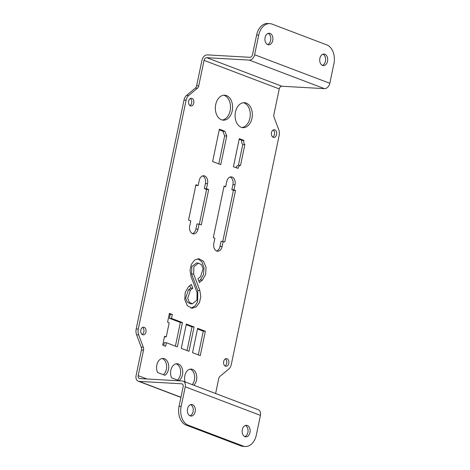 <?xml version="1.0" encoding="UTF-8"?>
<svg xmlns="http://www.w3.org/2000/svg" width="470" height="470" viewBox="0 0 470 470"><rect width="100%" height="100%" fill="white"/><g stroke="black" fill="none" stroke-linecap="round" stroke-linejoin="round"><path stroke-width="0.7" d="M180.921 397.397L138.227 381.188A5.787 4.095 -69.2 0 1 136.094 375.536L141.423 350.032A3.86 2.661 93.2 0 0 141.229 347.113L136.594 334.793A7.714 5.323 -86.8 0 1 136.2 328.947L184.017 100.063A7.714 5.323 -86.8 0 1 186.613 95.351L195.338 88.107A3.86 2.661 93.2 0 0 196.636 85.757L201.965 60.248A5.787 4.095 110.8 0 1 207.317 54.89L249.858 57.305A2.896 2.045 -69.2 0 0 252.531 54.626L256.626 35.038A15.434 10.64 -86.8 0 1 267.694 23.5L269.786 23.618A15.434 10.64 93.2 0 0 258.717 35.156L254.623 54.743A5.787 4.095 -69.2 0 1 249.27 60.101L206.735 57.687A2.896 2.045 110.8 0 0 204.056 60.366L198.728 85.875A3.86 2.661 -86.8 0 1 197.429 88.231L188.705 95.475A7.714 5.323 93.2 0 0 186.108 100.181L184.017 100.063M241.968 127.505A12.502 8.619 93.2 0 0 250.193 116.125A12.502 8.619 93.2 0 0 244.153 102.971A12.502 8.619 93.2 0 0 243.378 102.73M222.228 120.009A12.502 8.619 93.2 0 0 230.453 108.629A12.502 8.619 93.2 0 0 224.413 95.475A12.502 8.619 93.2 0 0 223.638 95.234M197.488 328.959L203.263 331.15L198.311 354.856M186.208 324.676L191.983 326.867L187.031 350.573M169.282 313.978L170.228 314.336L169.406 318.296L180.351 322.449L175.398 346.149M166.415 342.742L165.675 346.267L162.72 345.145L164.576 336.262L166.245 336.896L169.177 322.849L167.561 322.232L169.417 313.355L172.32 314.459L171.497 318.413L182.442 322.567L177.36 346.895L166.415 342.742L164.324 342.618L163.713 345.521M192.195 384.625A8.818 6.081 93.2 0 0 194.574 375.73A8.818 6.081 93.2 0 0 190.127 369.144M177.407 380.042A8.818 6.081 93.2 0 0 180.621 371.047A8.818 6.081 93.2 0 0 176.109 363.815M163.39 374.713A8.818 6.081 93.2 0 0 166.603 365.725A8.818 6.081 93.2 0 0 162.091 358.493M219.255 129.82L222.874 131.195L224.971 131.318L226.74 136.012L220.759 164.635L212.628 161.545L219.39 129.197L224.971 131.318M218.797 163.889L224.648 135.895L222.874 131.195M230.177 177.002A6.269 4.324 -86.8 0 1 232.926 184.587L231.851 189.721L233.443 190.321L222.78 241.363M232.926 184.587L235.018 184.704L233.948 189.839L235.535 190.438L224.766 241.985L221.082 241.263L220.013 246.398A6.269 4.324 -86.8 0 1 216.57 250.957M202.682 175.903A6.269 4.324 -86.8 0 1 205.431 183.488L204.362 188.623L206.589 189.469L199.339 224.178M205.431 183.488L207.523 183.611L206.453 188.74L208.68 189.586L201.301 224.924L199.069 224.072L196.977 223.955L195.908 229.084A6.269 4.324 -86.8 0 1 192.465 233.643M195.808 185.374L198.17 185.597L199.239 180.462A6.269 4.324 93.2 0 1 203.739 175.78A6.269 4.324 93.2 0 1 207.523 183.611M190.362 98.518A3.86 2.661 -86.8 0 1 191.772 102.149A3.86 2.661 -86.8 0 1 189.962 105.597M142.545 327.402A3.86 2.661 -86.8 0 1 143.955 331.033A3.86 2.661 -86.8 0 1 142.146 334.487M225.377 358.857A3.86 2.661 -86.8 0 1 226.787 362.493A3.86 2.661 -86.8 0 1 224.977 365.942M273.193 129.973A3.86 2.661 -86.8 0 1 274.603 133.603A3.86 2.661 -86.8 0 1 272.794 137.052M197.764 258.753L201.912 261.825L204.062 267.841L203.451 274.686L200.39 279.92L198.88 281.219M189.751 285.648L190.697 288.128L192.794 288.245L190.45 290.102L187.73 298.28L189.334 302.181L192.342 303.849L196.954 300.154L197.083 292.599L190.949 276.278L190.021 270.315L191.349 264.399L194.586 260.092L198.816 258.717L203.428 261.197L206.048 267.219L205.649 274.451L202.482 280.038L199.38 282.576L197.97 278.733L200.59 276.648L203.087 268.587L201.483 264.722L198.557 263.124L196.466 263.006L191.813 266.543L191.566 273.934L197.776 290.495L197.659 301.787L194.827 306.152L190.967 308.109M190.697 288.128L188.358 289.984L185.638 298.162L187.242 302.063L190.244 303.732L192.342 303.849M244.841 144.701L242.749 144.584A3.86 2.661 -86.8 0 1 241.786 140.424L243.877 140.542A3.86 2.661 93.2 0 0 244.841 144.701L240.517 165.411A3.86 2.661 93.2 0 0 238.084 168.284L233.425 166.744L239.295 138.668L243.907 140.418M242.749 144.584L238.419 165.293A3.86 2.661 -86.8 0 0 236.093 167.761M239.16 139.296L241.815 140.301M136.2 328.947L138.292 329.071A7.714 5.323 93.2 0 0 138.685 334.91L143.321 347.23A3.86 2.661 -86.8 0 1 143.52 350.15L138.192 375.659A2.896 2.045 -69.2 0 0 139.255 378.479A2.896 2.045 -69.2 0 0 139.696 378.573L182.237 380.988A5.787 4.095 110.8 0 1 183.118 381.176A5.787 4.095 110.8 0 1 185.251 386.822L181.156 406.415A15.434 10.64 93.2 0 0 188.235 425.209L243.031 446.018A15.434 10.64 93.2 0 0 245.275 446.5A15.434 10.64 93.2 0 0 256.344 434.962L260.433 415.374L185.251 386.822M138.292 329.071L186.108 100.181M215.613 393.513L218.703 378.703A3.86 2.661 -86.8 0 1 220.001 376.347L228.726 369.103A7.714 5.323 93.2 0 0 231.322 364.397L279.139 135.507A7.714 5.323 93.2 0 0 278.745 129.667L274.11 117.347A3.86 2.661 -86.8 0 1 273.916 114.427L279.245 88.918A2.896 2.045 110.8 0 1 281.918 86.239L206.735 57.687M226.505 95.592A12.502 8.619 93.2 0 0 224.689 95.204A12.502 8.619 93.2 0 0 215.495 105.862A12.502 8.619 93.2 0 0 221.452 119.774A12.502 8.619 93.2 0 0 223.268 120.161A12.502 8.619 93.2 0 0 232.456 109.504A12.502 8.619 93.2 0 0 226.505 95.592M246.245 103.089A12.502 8.619 93.2 0 0 244.424 102.701A12.502 8.619 93.2 0 0 235.235 113.358A12.502 8.619 93.2 0 0 241.192 127.264A12.502 8.619 93.2 0 0 243.008 127.658A12.502 8.619 93.2 0 0 252.196 117.001A12.502 8.619 93.2 0 0 246.245 103.089M194.075 326.985L188.993 351.313L181.261 348.376L186.343 324.047L194.075 326.985L191.983 326.867M205.355 331.268L200.273 355.596L192.536 352.659L197.617 328.33L205.355 331.268L203.263 331.15M164.87 375.277L157.632 372.528A8.818 6.081 93.2 0 1 157.374 363.146A8.818 6.081 93.2 0 1 163.143 358.422A8.818 6.081 93.2 0 1 168.671 365.572A8.818 6.081 93.2 0 1 164.87 375.277M178.888 380.6L171.65 377.851A8.818 6.081 93.2 0 1 171.391 368.468A8.818 6.081 93.2 0 1 177.161 363.745A8.818 6.081 93.2 0 1 182.689 370.895A8.818 6.081 93.2 0 1 178.888 380.6M193.805 385.236A8.818 6.081 93.2 0 0 196.613 375.512A8.818 6.081 93.2 0 0 191.178 369.068A8.818 6.081 93.2 0 0 185.168 381.951M235.018 184.704A6.269 4.324 93.2 0 0 231.228 176.873A6.269 4.324 93.2 0 0 226.734 181.561L225.665 186.69L224.078 186.091L213.309 237.638L214.896 238.237L213.821 243.372A6.269 4.324 93.2 0 0 217.61 251.203A6.269 4.324 93.2 0 0 222.104 246.515L223.18 241.386M199.069 224.072L197.999 229.207A6.269 4.324 93.2 0 1 193.505 233.89A6.269 4.324 93.2 0 1 189.716 226.058L190.785 220.929L188.558 220.083L195.937 184.745L198.17 185.597M274.821 129.843A3.86 2.661 -86.8 0 1 276.66 134.138A3.86 2.661 -86.8 0 1 273.822 137.428A3.86 2.661 -86.8 0 1 273.264 137.305A3.86 2.661 -86.8 0 1 271.425 133.01A3.86 2.661 -86.8 0 1 274.257 129.72A3.86 2.661 -86.8 0 1 274.821 129.843M227.004 358.728A3.86 2.661 -86.8 0 1 228.843 363.022A3.86 2.661 -86.8 0 1 226.005 366.312A3.86 2.661 -86.8 0 1 225.447 366.189A3.86 2.661 -86.8 0 1 223.608 361.894A3.86 2.661 -86.8 0 1 226.44 358.61A3.86 2.661 -86.8 0 1 227.004 358.728M144.173 327.273A3.86 2.661 -86.8 0 1 146.011 331.567A3.86 2.661 -86.8 0 1 143.174 334.857A3.86 2.661 -86.8 0 1 142.61 334.734A3.86 2.661 -86.8 0 1 140.771 330.439A3.86 2.661 -86.8 0 1 143.608 327.149A3.86 2.661 -86.8 0 1 144.173 327.273M191.989 98.389A3.86 2.661 -86.8 0 1 193.828 102.677A3.86 2.661 -86.8 0 1 190.99 105.967A3.86 2.661 -86.8 0 1 190.426 105.85A3.86 2.661 -86.8 0 1 188.593 101.555A3.86 2.661 -86.8 0 1 191.425 98.265A3.86 2.661 -86.8 0 1 191.989 98.389M192.794 288.245L191.314 284.379L188.464 286.771L185.227 292.334L184.763 299.601L187.377 305.729L192.007 308.267L196.219 306.869L199.474 302.574L200.802 296.646L199.873 290.613L193.658 274.051L193.904 266.66L198.557 263.124M138.227 381.188A5.787 4.095 -69.2 0 0 139.114 381.37L181.649 383.79A2.896 2.045 110.8 0 1 182.09 383.878A2.896 2.045 110.8 0 1 183.159 386.704L179.064 406.291L181.156 406.415M245.275 446.5L243.184 446.382A15.434 10.64 -86.8 0 1 240.94 445.901L186.143 425.091A15.434 10.64 -86.8 0 1 179.064 406.291M189.992 415.797A5.787 3.989 93.2 0 0 193.246 410.392A5.787 3.989 93.2 0 0 190.62 404.647M244.788 436.606A5.787 3.989 93.2 0 0 248.042 431.202A5.787 3.989 93.2 0 0 245.416 425.456M244.982 436.689A5.787 3.989 93.2 0 0 245.822 436.871A5.787 3.989 93.2 0 0 250.075 431.936A5.787 3.989 93.2 0 0 247.32 425.497A5.787 3.989 93.2 0 0 246.474 425.315A5.787 3.989 93.2 0 0 242.22 430.25A5.787 3.989 93.2 0 0 244.982 436.689M190.18 415.88A5.787 3.989 93.2 0 0 191.026 416.062A5.787 3.989 93.2 0 0 195.279 411.127A5.787 3.989 93.2 0 0 192.518 404.688A5.787 3.989 93.2 0 0 191.678 404.505A5.787 3.989 93.2 0 0 187.424 409.44A5.787 3.989 93.2 0 0 190.18 415.88M183.118 381.176L258.306 409.728A5.787 4.095 110.8 0 1 260.433 415.374M269.786 23.618A15.434 10.64 93.2 0 1 272.03 24.099L326.826 44.909A15.434 10.64 93.2 0 1 333.906 63.709L329.811 83.296A5.787 4.095 -69.2 0 1 324.459 88.654L281.918 86.239M322.538 65.43A5.787 3.989 93.2 0 0 323.378 65.612A5.787 3.989 93.2 0 0 327.637 60.677A5.787 3.989 93.2 0 0 324.876 54.238A5.787 3.989 93.2 0 0 324.036 54.056A5.787 3.989 93.2 0 0 319.782 58.991A5.787 3.989 93.2 0 0 322.538 65.43M267.741 44.621A5.787 3.989 93.2 0 0 268.582 44.803A5.787 3.989 93.2 0 0 272.835 39.868A5.787 3.989 93.2 0 0 270.08 33.429A5.787 3.989 93.2 0 0 269.24 33.247A5.787 3.989 93.2 0 0 264.986 38.182A5.787 3.989 93.2 0 0 267.741 44.621M267.548 44.544A5.787 3.989 93.2 0 0 270.802 39.133A5.787 3.989 93.2 0 0 268.182 33.394M322.344 65.353A5.787 3.989 93.2 0 0 325.598 59.943A5.787 3.989 93.2 0 0 322.978 54.203M180.351 322.449L182.442 322.567M169.406 318.296L171.497 318.413M170.228 314.336L172.32 314.459M164.465 336.796L166.245 336.896M224.648 135.895L226.74 136.012M231.851 189.721L233.948 189.839M223.973 186.596L225.665 186.69M233.443 190.321L235.535 190.438M204.362 188.623L206.453 188.74M206.589 189.469L208.68 189.586M240.517 165.411L238.419 165.293M141.229 347.113L143.321 347.23M136.594 334.793L138.685 334.91M141.423 350.032L143.52 350.15M198.728 85.875L196.636 85.757M279.245 88.918L204.056 60.366M146.957 378.985L138.192 375.659M188.705 95.475L186.613 95.351M197.429 88.231L195.338 88.107M180.95 397.262L139.114 381.37M182.483 384.108L181.649 383.79M186.143 425.091L188.235 425.209M240.94 445.901L243.031 446.018M324.459 88.654L249.27 60.101M329.811 83.296L254.623 54.743M258.717 35.156L256.626 35.038M220.013 246.398L222.104 246.515M195.908 229.084L197.999 229.207M243.877 140.542L241.786 140.424M238.084 168.284L237.362 168.242M188.358 289.984L190.45 290.102M197.776 290.495L199.873 290.613M191.566 273.934L193.658 274.051M200.39 279.92L202.482 280.038"/></g></svg>
